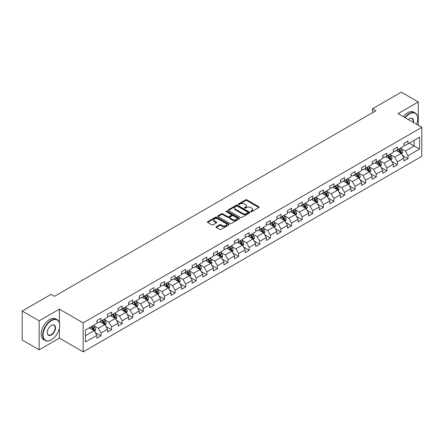 <?xml version="1.0" encoding="UTF-8"?>
<svg xmlns="http://www.w3.org/2000/svg" width="444" height="444" viewBox="0 0 444 444"><rect width="100%" height="100%" fill="white"/><g stroke="black" fill="none" stroke-linecap="round" stroke-linejoin="round"><path stroke-width="0.67" d="M250.86 211.627A0.66 0.383 0 0 0 251.792 211.627L258.874 207.542A0.944 0.544 0 0 0 259.152 207.159A0.944 0.544 0 0 0 258.874 206.771L246.881 199.85A0.944 0.544 0 0 0 245.549 199.85L238.472 203.935A0.66 0.383 0 0 0 238.278 204.207A0.66 0.383 0 0 0 238.472 204.473A0.66 0.383 0 0 0 239.405 204.473L240.321 203.946A3.014 1.743 0 0 1 244.583 203.946L245.582 204.523A3.014 1.743 0 0 1 246.464 205.755A3.014 1.743 0 0 1 245.582 206.982L244.666 207.514A0.66 0.383 0 0 0 244.472 207.781A0.66 0.383 0 0 0 244.666 208.053A0.66 0.383 0 0 0 245.599 208.053L246.514 207.52A3.014 1.743 0 0 1 250.777 207.52L251.776 208.097A3.014 1.743 0 0 1 252.664 209.329A3.014 1.743 0 0 1 251.776 210.561L250.86 211.089A0.66 0.383 0 0 0 250.671 211.361A0.66 0.383 0 0 0 250.86 211.627L250.86 211.089M216.306 226.695A0.944 0.544 0 0 0 216.028 227.078A0.944 0.544 0 0 0 216.306 227.461L219.669 229.404A0.944 0.544 0 0 0 221.001 229.404L228.865 224.869A0.944 0.544 0 0 0 229.137 224.481A0.944 0.544 0 0 0 228.865 224.098L216.872 217.177A0.944 0.544 0 0 0 215.54 217.177L207.681 221.711A0.944 0.544 0 0 0 207.404 222.1A0.944 0.544 0 0 0 207.681 222.483L211.744 224.831A0.944 0.544 0 0 0 213.076 224.831L216.439 222.888A0.944 0.544 0 0 0 216.716 222.505A0.944 0.544 0 0 0 216.439 222.117L214.424 220.957A2.52 1.454 0 0 1 213.686 219.924A2.52 1.454 0 0 1 215.24 218.581A2.52 1.454 0 0 1 217.987 218.898L225.879 223.454A2.52 1.454 0 0 1 226.618 224.481A2.52 1.454 0 0 1 225.064 225.829A2.52 1.454 0 0 1 222.316 225.513L221.001 224.753A0.944 0.544 0 0 0 219.669 224.753L216.306 226.695L216.306 227.461L219.669 225.535L219.669 224.753M59.391 309.141L39.166 320.818L22.2 311.022L22.2 340.021L39.166 349.817L59.391 338.139L83.145 351.853L83.145 322.855L59.391 309.141L59.391 322.905M418.27 125.297L418.27 101.942L398.046 113.62L421.8 127.334L83.145 322.855M418.27 101.942L401.304 92.147L372.461 108.802L372.461 112.721M22.2 311.022L51.043 294.372L54.434 296.331L375.852 110.761L372.461 108.802M240.387 217.443A0.944 0.544 0 0 0 241.719 217.443L249.578 212.909A0.944 0.544 0 0 0 249.855 212.521A0.944 0.544 0 0 0 249.578 212.138L237.59 205.217A0.944 0.544 0 0 0 236.258 205.217L228.394 209.751A0.944 0.544 0 0 0 228.122 210.14A0.944 0.544 0 0 0 228.394 210.523L240.387 217.443M226.362 211.771A0.66 0.383 0 0 1 227.028 211.866L227.028 211.078L239.222 218.121A0.944 0.544 0 0 1 239.499 218.504A0.944 0.544 0 0 1 239.222 218.886L231.363 223.426A0.944 0.544 0 0 1 230.031 223.426L218.037 216.5L218.037 215.734A0.944 0.544 0 0 0 217.76 216.117A0.944 0.544 0 0 0 218.037 216.5M218.037 215.734L221.401 213.792A0.944 0.544 0 0 1 222.733 213.792L227.594 216.6A0.944 0.544 0 0 0 228.932 216.6L231.163 215.312A0.944 0.544 0 0 0 231.435 214.924A0.944 0.544 0 0 0 231.163 214.541L226.096 211.616A0.66 0.383 0 0 1 225.907 211.35A0.66 0.383 0 0 1 226.312 211A0.66 0.383 0 0 1 227.028 211.078M83.145 351.853L421.8 156.332L421.8 127.334M95.327 332.595L100.993 335.864L100.993 333.006L107.509 329.243L107.509 332.101L111.583 329.753L111.583 326.889L118.098 323.132L118.098 325.99L122.167 323.637L122.167 320.779L128.682 317.016L128.682 319.88L132.756 317.527L132.756 314.668L139.272 310.905L139.272 313.764L143.34 311.416L143.34 308.552L149.856 304.795L149.856 307.653L153.929 305.3L153.929 302.442L160.445 298.679L160.445 301.543L164.519 299.189L164.519 296.331L171.034 292.568L171.034 295.426L175.103 293.079L175.103 290.215L181.618 286.458L181.618 289.316L185.692 286.963L185.692 284.105L192.208 280.342L192.208 283.205L196.276 280.852L196.276 277.994L202.791 274.231L202.791 277.089L206.865 274.742L206.865 271.878L213.381 268.121L213.381 270.979L217.455 268.626L217.455 265.767L223.97 262.004L223.97 264.868L228.038 262.515L228.038 259.657L234.554 255.894L234.554 258.752L238.628 256.404L238.628 253.541L245.144 249.783L245.144 252.642L249.217 250.288L249.217 247.43L255.727 243.667L255.727 246.531L259.801 244.178L259.801 241.32L266.317 237.557L266.317 240.415L270.39 238.067L270.39 235.203L276.906 231.441L276.906 234.304L280.974 231.951L280.974 229.093L287.49 225.33L287.49 228.188L291.564 225.841L291.564 222.982L298.079 219.219L298.079 222.078L302.153 219.73L302.153 216.866L308.663 213.103L308.663 215.967L312.737 213.614L312.737 210.756L319.253 206.993L319.253 209.851L323.326 207.503L323.326 204.64L329.842 200.882L329.842 203.741L333.91 201.393L333.91 198.529L340.426 194.766L340.426 197.63L344.5 195.277L344.5 192.419L351.015 188.656L351.015 191.514L355.089 189.166L355.089 186.302L361.605 182.545L361.605 185.403L365.673 183.05L365.673 180.192L372.189 176.429L372.189 179.293L376.262 176.94L376.262 174.081L382.778 170.318L382.778 173.177L386.846 170.829L386.846 167.965L393.362 164.208L393.362 167.066L397.436 164.713L397.436 161.855L403.951 158.092L403.951 160.956L408.025 158.602L408.025 155.744L419.558 149.084L419.558 137.168L414.13 140.304L414.13 145.948L419.558 149.084M100.993 335.864L96.92 338.217L96.92 335.353L85.387 342.019L85.387 330.103L96.92 323.443L96.92 320.585L100.993 318.231L100.993 321.095L107.509 317.332L107.509 314.469L111.583 312.121L111.583 314.979L118.098 311.216L118.098 308.358L122.167 306.005L122.167 308.869L128.682 305.106L128.682 302.247L132.756 299.894L132.756 302.753L139.272 298.995L139.272 296.131L143.34 293.784L143.34 296.642L149.856 292.879L149.856 290.021L153.929 287.668L153.929 290.531L160.445 286.769L160.445 283.91L164.519 281.557L164.519 284.415L171.034 280.658L171.034 277.794L175.103 275.447L175.103 278.305L181.618 274.542L181.618 271.684L185.692 269.33L185.692 272.194L192.208 268.431L192.208 265.573L196.276 263.22L196.276 266.078L202.791 262.321L202.791 259.457L206.865 257.109L206.865 259.968L213.381 256.205L213.381 253.346L217.455 250.993L217.455 253.857L223.97 250.094L223.97 247.236L228.038 244.883L228.038 247.741L234.554 243.984L234.554 241.12L238.628 238.772L238.628 241.63L245.144 237.867L245.144 235.009L249.217 232.656L249.217 235.52L255.727 231.757L255.727 228.899L259.801 226.545L259.801 229.404L266.317 225.646L266.317 222.783L270.39 220.435L270.39 223.293L276.906 219.53L276.906 216.672L280.974 214.319L280.974 217.183L287.49 213.42L287.49 210.556L291.564 208.208L291.564 211.067L298.079 207.309L298.079 204.445L302.153 202.098L302.153 204.956L308.663 201.193L308.663 198.335L312.737 195.982L312.737 198.845L319.253 195.083L319.253 192.219L323.326 189.871L323.326 192.729L329.842 188.966L329.842 186.108L333.91 183.755L333.91 186.619L340.426 182.856L340.426 179.998L344.5 177.644L344.5 180.508L351.015 176.745L351.015 173.882L355.089 171.534L355.089 174.392L361.605 170.629L361.605 167.771L365.673 165.418L365.673 168.282L372.189 164.519L372.189 161.66L376.262 159.307L376.262 162.165L382.778 158.408L382.778 155.544L386.846 153.197L386.846 156.055L393.362 152.292L393.362 149.434L397.436 147.081L397.436 149.944L403.951 146.181L403.951 143.323L408.025 140.97L408.025 143.828L419.558 137.168M99.906 321.717L104.795 324.542L98.279 328.305L93.39 325.48M96.92 321.878L98.279 322.66L100.993 321.095M98.279 328.305L100.993 333.006M104.795 324.542L107.509 329.243M110.495 315.606L115.379 318.426L108.863 322.189L103.979 319.369M107.509 315.762L108.863 316.55L111.583 314.979M108.863 322.189L111.583 326.889M115.379 318.426L118.098 323.132M121.084 309.496L125.968 312.315L119.453 316.078L114.569 313.259M118.098 309.651L119.453 310.434L122.167 308.869M119.453 316.078L122.167 320.779M125.968 312.315L128.682 317.016M131.668 303.38L136.558 306.205L130.042 309.968L125.153 307.143M128.682 303.541L130.042 304.323L132.756 302.753M130.042 309.968L132.756 314.668M136.558 306.205L139.272 310.905M142.258 297.269L147.142 300.089L140.626 303.851L135.742 301.032M139.272 297.425L140.626 298.213L143.34 296.642M140.626 303.851L143.34 308.552M147.142 300.089L149.856 304.795M152.841 291.159L157.731 293.978L151.215 297.741L146.326 294.921M149.856 291.314L151.215 292.096L153.929 290.531M151.215 297.741L153.929 302.442M157.731 293.978L160.445 298.679M163.431 285.042L168.315 287.867L161.805 291.625L156.915 288.805M160.445 285.203L161.805 285.986L164.519 284.415M161.805 291.625L164.519 296.331M168.315 287.867L171.034 292.568M174.02 278.932L178.904 281.751L172.389 285.514L167.505 282.695M171.034 279.087L172.389 279.87L175.103 278.305M172.389 285.514L175.103 290.215M178.904 281.751L181.618 286.458M184.604 272.821L189.494 275.641L182.978 279.404L178.088 276.579M181.618 272.977L182.978 273.759L185.692 272.194M182.978 279.404L185.692 284.105M189.494 275.641L192.208 280.342M195.194 266.705L200.078 269.53L193.562 273.288L188.678 270.468M192.208 266.866L193.562 267.649L196.276 266.078M193.562 273.288L196.276 277.994M200.078 269.53L202.791 274.231M205.777 260.595L210.667 263.414L204.151 267.177L199.267 264.358M202.791 260.75L204.151 261.533L206.865 259.968M204.151 267.177L206.865 271.878M210.667 263.414L213.381 268.121M216.367 254.484L221.251 257.304L214.741 261.066L209.851 258.242M213.381 254.64L214.741 255.422L217.455 253.857M214.741 261.066L217.455 265.767M221.251 257.304L223.97 262.004M226.956 248.368L231.84 251.193L225.324 254.95L220.44 252.131M223.97 248.529L225.324 249.312L228.038 247.741M225.324 254.95L228.038 259.657M231.84 251.193L234.554 255.894M237.54 242.258L242.43 245.077L235.914 248.84L231.024 246.02M234.554 242.413L235.914 243.195L238.628 241.63M235.914 248.84L238.628 253.541M242.43 245.077L245.144 249.783M248.129 236.147L253.013 238.966L246.498 242.729L241.614 239.904M245.144 236.302L246.498 237.085L249.217 235.52M246.498 242.729L249.217 247.43M253.013 238.966L255.727 243.667M258.713 230.031L263.603 232.856L257.087 236.613L252.203 233.794M255.727 230.192L257.087 230.974L259.801 229.404M257.087 236.613L259.801 241.32M263.603 232.856L266.317 237.557M269.303 223.92L274.192 226.74L267.677 230.503L262.787 227.683M266.317 224.076L267.677 224.858L270.39 223.293M267.677 230.503L270.39 235.203M274.192 226.74L276.906 231.441M279.892 217.81L284.776 220.629L278.26 224.392L273.376 221.567M276.906 217.965L278.26 218.748L280.974 217.183M278.26 224.392L280.974 229.093M284.776 220.629L287.49 225.33M290.476 211.694L295.365 214.519L288.85 218.276L283.96 215.457M287.49 211.849L288.85 212.637L291.564 211.067M288.85 218.276L291.564 222.982M295.365 214.519L298.079 219.219M301.065 205.583L305.949 208.403L299.434 212.165L294.55 209.346M298.079 205.739L299.434 206.521L302.153 204.956M299.434 212.165L302.153 216.866M305.949 208.403L308.663 213.103M311.655 199.473L316.539 202.292L310.023 206.055L305.139 203.23M308.663 199.628L310.023 200.411L312.737 198.845M310.023 206.055L312.737 210.756M316.539 202.292L319.253 206.993M322.239 193.356L327.128 196.181L320.612 199.939L315.723 197.119M319.253 193.512L320.612 194.3L323.326 192.729M320.612 199.939L323.326 204.64M327.128 196.181L329.842 200.882M332.828 187.246L337.712 190.065L331.196 193.828L326.312 191.009M329.842 187.401L331.196 188.184L333.91 186.619M331.196 193.828L333.91 198.529M337.712 190.065L340.426 194.766M343.412 181.13L348.301 183.955L341.786 187.718L336.896 184.893M340.426 181.291L341.786 182.073L344.5 180.508M341.786 187.718L344.5 192.419M348.301 183.955L351.015 188.656M354.001 175.019L358.885 177.839L352.37 181.602L347.486 178.782M351.015 175.175L352.37 175.963L355.089 174.392M352.37 181.602L355.089 186.302M358.885 177.839L361.605 182.545M364.591 168.909L369.475 171.728L362.959 175.491L358.075 172.672M361.605 169.064L362.959 169.847L365.673 168.282M362.959 175.491L365.673 180.192M369.475 171.728L372.189 176.429M375.174 162.793L380.064 165.618L373.548 169.38L368.659 166.556M372.189 162.954L373.548 163.736L376.262 162.165M373.548 169.38L376.262 174.081M380.064 165.618L382.778 170.318M385.764 156.682L390.648 159.501L384.132 163.264L379.248 160.445M382.778 156.837L384.132 157.626L386.846 156.055M384.132 163.264L386.846 167.965M390.648 159.501L393.362 164.208M396.348 150.572L401.237 153.391L394.722 157.154L389.832 154.334M393.362 150.727L394.722 151.509L397.436 149.944M394.722 157.154L397.436 161.855M401.237 153.391L403.951 158.092M409.246 143.123L414.13 145.948L405.311 151.038L400.421 148.218M403.951 144.616L405.311 145.399L408.025 143.828M405.311 151.038L408.025 155.744M39.166 320.818L39.166 349.817M85.387 335.747L94.206 330.652L89.322 327.833M94.206 330.652L96.92 335.353M402.358 155.333L408.025 158.602M391.769 161.444L397.436 164.713M381.18 167.554L386.846 170.829M370.596 173.671L376.262 176.94M360.006 179.781L365.673 183.05M349.422 185.892L355.089 189.166M338.833 192.008L344.5 195.277M328.244 198.118L333.91 201.393M317.66 204.229L323.326 207.503M307.07 210.345L312.737 213.614M296.487 216.456L302.153 219.73M285.897 222.566L291.564 225.841M275.308 228.682L280.974 231.951M264.724 234.793L270.39 238.067M254.135 240.903L259.801 244.178M243.545 247.019L249.217 250.288M232.961 253.13L238.628 256.404M222.372 259.241L228.038 262.515M211.788 265.357L217.455 268.626M201.199 271.467L206.865 274.742M190.609 277.583L196.276 280.852M180.025 283.694L185.692 286.963M169.436 289.804L175.103 293.079M158.852 295.92L164.519 299.189M148.263 302.031L153.929 305.3M137.673 308.142L143.34 311.416M127.089 314.258L132.756 317.527M116.5 320.368L122.167 323.637M105.916 326.479L111.583 329.753M59.391 338.139L59.391 328.027M251.126 211.721L251.776 211.344A3.014 1.743 0 0 0 252.664 210.112L252.664 209.329M246.464 205.755L246.464 206.538A3.014 1.743 0 0 1 245.582 207.77L244.933 208.142M258.863 207.548L246.881 200.633A0.944 0.544 0 0 0 245.549 200.633L238.733 204.567M249.567 212.915L237.59 205.999A0.944 0.544 0 0 0 236.258 205.999L228.41 210.528M247.913 212.793A0.66 0.383 0 0 0 248.107 212.521A0.66 0.383 0 0 0 247.913 212.254L237.39 206.177A0.66 0.383 0 0 0 236.458 206.177L235.492 206.732A3.014 1.743 0 0 0 234.61 207.964A3.014 1.743 0 0 0 235.492 209.196L242.685 213.348A3.014 1.743 0 0 0 246.947 213.348L247.913 212.793L247.913 213.575A0.66 0.383 0 0 0 248.107 213.303L248.107 212.521M234.61 207.964L234.61 208.747A3.014 1.743 0 0 0 235.492 209.979L235.492 209.196M247.913 213.575L246.947 214.13A3.014 1.743 0 0 1 242.685 214.13L235.492 209.979M218.048 216.511L221.401 214.574L221.401 213.792M231.435 214.924L231.435 215.712A0.944 0.544 0 0 1 231.163 216.095L228.932 217.382A0.944 0.544 0 0 1 227.594 217.382L222.733 214.574A0.944 0.544 0 0 0 221.401 214.574M227.028 211.866L239.211 218.892M232.645 219.514A2.52 1.454 0 0 0 235.392 219.83A2.52 1.454 0 0 0 236.946 218.481A2.52 1.454 0 0 0 236.208 217.455L233.427 215.851A0.944 0.544 0 0 0 232.095 215.851L229.864 217.138A0.944 0.544 0 0 0 229.587 217.521A0.944 0.544 0 0 0 229.864 217.904L232.645 219.514L232.645 220.296A2.52 1.454 0 0 0 235.392 220.613A2.52 1.454 0 0 0 236.946 219.269L236.946 218.481M229.587 217.521L229.587 218.304A0.944 0.544 0 0 0 229.864 218.692L229.864 217.904M232.645 220.296L229.864 218.692M226.618 224.481L226.618 225.269A2.52 1.454 0 0 1 225.064 226.612A2.52 1.454 0 0 1 222.316 226.296L221.001 225.535A0.944 0.544 0 0 0 219.669 225.535M213.686 219.924L213.686 220.707A2.52 1.454 0 0 0 214.424 221.739L214.424 220.957M216.428 222.894L214.424 221.739M228.849 224.875L216.872 217.96A0.944 0.544 0 0 0 215.54 217.96L207.692 222.488M401.77 154.318L402.58 152.286A2.542 1.471 -120 0 0 401.77 150.122L400.366 148.252M397.924 151.482L396.975 150.211M398.262 149.467L399.667 151.337A2.542 1.471 60 0 1 400.394 152.864L401.21 152.397A2.542 1.471 -120 0 0 400.477 150.866L399.078 148.995M398.44 149.362L399.994 151.437A1.293 0.749 60 0 1 400.233 151.831L401.21 152.397M416.55 124.303A11.711 6.76 120 0 0 417.726 118.715A11.711 6.76 120 0 0 409.446 113.936A11.711 6.76 120 0 0 405.194 117.749M404.845 117.543A11.999 6.926 -60 0 1 409.246 113.581A11.999 6.926 -60 0 1 415.245 112.987A11.999 6.926 -60 0 1 417.726 118.481A11.999 6.926 -60 0 1 417.726 118.598M408.319 119.553A5.855 3.38 -60 0 1 409.446 118.715L409.446 118.715A5.855 3.38 -60 0 1 413.431 122.505M403.352 116.683A11.999 6.926 -60 0 1 407.753 112.721A11.999 6.926 -60 0 1 413.753 112.127L415.245 112.987M413.059 122.289A5.567 3.213 120 0 0 412.026 118.559A5.567 3.213 120 0 0 409.346 118.776M51.177 339.899L51.382 339.782A11.711 6.76 120 0 0 59.663 325.441A11.711 6.76 120 0 0 51.382 320.662A11.711 6.76 120 0 0 43.101 335.004A11.711 6.76 120 0 0 51.382 339.782L51.177 339.899A11.999 6.926 -60 0 1 45.183 340.493A11.999 6.926 -60 0 1 43.34 330.88A11.999 6.926 -60 0 1 51.177 320.307A11.999 6.926 -60 0 1 57.176 319.713A11.999 6.926 -60 0 1 59.663 325.208A11.999 6.926 -60 0 1 59.663 325.324M51.382 335.004A5.855 3.38 -60 0 1 47.242 332.611A5.855 3.38 -60 0 1 51.382 325.441L51.382 325.441A5.855 3.38 -60 0 1 55.522 327.833A5.855 3.38 -60 0 1 51.382 335.004M47.242 332.495A5.567 3.213 120 0 0 48.396 334.926A5.567 3.213 120 0 0 51.177 334.648A5.567 3.213 120 0 0 54.817 329.742A5.567 3.213 120 0 0 53.963 325.286A5.567 3.213 120 0 0 51.282 325.502M45.183 340.493L43.69 339.632A11.999 6.926 -60 0 1 41.847 330.02A11.999 6.926 -60 0 1 49.684 319.447A11.999 6.926 -60 0 1 55.683 318.853L57.176 319.713M391.186 160.434L391.991 158.397A2.542 1.471 -120 0 0 391.181 156.233L389.782 154.362M387.34 157.592L386.385 156.321M387.679 155.578L389.077 157.448A2.542 1.471 60 0 1 389.804 158.98L390.62 158.508A2.542 1.471 -120 0 0 389.893 156.976L388.489 155.106M387.856 155.478L389.41 157.548A1.293 0.749 60 0 1 389.643 157.942L390.62 158.508M380.597 166.544L381.407 164.513A2.542 1.471 -120 0 0 380.591 162.343L379.193 160.478M376.751 163.703L375.802 162.437M377.089 161.688L378.488 163.559A2.542 1.471 60 0 1 379.22 165.09L380.031 164.619A2.542 1.471 -120 0 0 379.304 163.092L377.905 161.222M377.267 161.588L378.821 163.664A1.293 0.749 60 0 1 379.054 164.058L380.031 164.619M370.013 172.655L370.818 170.624A2.542 1.471 -120 0 0 370.007 168.459L368.603 166.589M366.161 169.819L365.212 168.548M366.5 167.804L367.904 169.675A2.542 1.471 60 0 1 368.631 171.201L369.447 170.735A2.542 1.471 -120 0 0 368.714 169.203L367.316 167.333M366.677 167.699L368.231 169.774A1.293 0.749 60 0 1 368.47 170.169L369.447 170.735M359.424 178.771L360.228 176.734A2.542 1.471 -120 0 0 359.418 174.57L358.019 172.699M355.577 175.929L354.623 174.659M355.916 173.915L357.315 175.785A2.542 1.471 60 0 1 358.042 177.317L358.857 176.845A2.542 1.471 -120 0 0 358.13 175.313L356.732 173.443M356.094 173.815L357.648 175.885A1.293 0.749 60 0 1 357.881 176.279L358.857 176.845M348.834 184.882L349.644 182.85A2.542 1.471 -120 0 0 348.834 180.68L347.43 178.815M344.988 182.04L344.039 180.775M345.327 180.025L346.731 181.896A2.542 1.471 60 0 1 347.458 183.428L348.268 182.956A2.542 1.471 -120 0 0 347.541 181.429L346.142 179.559M345.504 179.925L347.058 182.001A1.293 0.749 60 0 1 347.297 182.395L348.268 182.956M338.25 190.992L339.055 188.961A2.542 1.471 -120 0 0 338.245 186.796L336.846 184.926M334.404 188.156L333.45 186.885M334.743 186.141L336.141 188.012A2.542 1.471 60 0 1 336.868 189.538L337.684 189.072A2.542 1.471 -120 0 0 336.957 187.54L335.553 185.67M334.915 186.036L336.469 188.112A1.293 0.749 60 0 1 336.707 188.506L337.684 189.072M327.661 197.108L328.471 195.071A2.542 1.471 -120 0 0 327.655 192.907L326.257 191.037M323.815 194.267L322.866 192.996M324.153 192.252L325.552 194.122A2.542 1.471 60 0 1 326.285 195.654L327.095 195.182A2.542 1.471 -120 0 0 326.368 193.651L324.969 191.78M324.331 192.152L325.885 194.222A1.293 0.749 60 0 1 326.118 194.616L327.095 195.182M317.077 203.219L317.882 201.188A2.542 1.471 -120 0 0 317.072 199.023L315.667 197.153M313.225 200.377L312.276 199.112M313.564 198.363L314.968 200.233A2.542 1.471 60 0 1 315.695 201.765L316.511 201.293A2.542 1.471 -120 0 0 315.778 199.767L314.38 197.896M313.742 198.263L315.296 200.338A1.293 0.749 60 0 1 315.534 200.732L316.511 201.293M306.488 209.335L307.292 207.298A2.542 1.471 -120 0 0 306.482 205.134L305.084 203.263M302.642 206.493L301.687 205.222M302.98 204.479L304.379 206.349A2.542 1.471 60 0 1 305.106 207.875L305.922 207.409A2.542 1.471 -120 0 0 305.195 205.877L303.79 204.007M303.158 204.373L304.712 206.449A1.293 0.749 60 0 1 304.945 206.843L305.922 207.409M295.898 215.445L296.709 213.409A2.542 1.471 -120 0 0 295.898 211.244L294.494 209.374M292.052 212.604L291.103 211.333M292.391 210.589L293.789 212.46A2.542 1.471 60 0 1 294.522 213.991L295.332 213.52A2.542 1.471 -120 0 0 294.605 211.988L293.207 210.117M292.568 210.489L294.122 212.559A1.293 0.749 60 0 1 294.355 212.954L295.332 213.52M285.314 221.556L286.119 219.525A2.542 1.471 -120 0 0 285.309 217.36L283.91 215.49M281.468 218.72L280.514 217.449M281.807 216.705L283.205 218.57A2.542 1.471 60 0 1 283.932 220.102L284.748 219.63A2.542 1.471 -120 0 0 284.021 218.104L282.617 216.234M281.979 216.6L283.533 218.676A1.293 0.749 60 0 1 283.772 219.07L284.748 219.63M274.725 227.672L275.535 225.635A2.542 1.471 -120 0 0 274.719 223.471L273.321 221.6M270.879 224.831L269.93 223.56M271.217 222.816L272.616 224.686A2.542 1.471 60 0 1 273.343 226.212L274.159 225.746A2.542 1.471 -120 0 0 273.432 224.214L272.033 222.344M271.395 222.71L272.949 224.786A1.293 0.749 60 0 1 273.182 225.18L274.159 225.746M264.141 233.783L264.946 231.746A2.542 1.471 -120 0 0 264.136 229.581L262.731 227.711M260.289 230.941L259.34 229.67M260.628 228.926L262.032 230.797A2.542 1.471 60 0 1 262.759 232.329L263.575 231.857A2.542 1.471 -120 0 0 262.842 230.325L261.444 228.455M260.806 228.827L262.36 230.902A1.293 0.749 60 0 1 262.598 231.291L263.575 231.857M253.552 239.893L254.357 237.862A2.542 1.471 -120 0 0 253.546 235.697L252.148 233.827M249.706 237.057L248.751 235.786M250.044 235.043L251.443 236.907A2.542 1.471 60 0 1 252.17 238.439L252.986 237.967A2.542 1.471 -120 0 0 252.259 236.441L250.854 234.571M250.222 234.937L251.776 237.013A1.293 0.749 60 0 1 252.009 237.407L252.986 237.967M242.962 246.009L243.773 243.972A2.542 1.471 -120 0 0 242.962 241.808L241.558 239.938M239.116 243.168L238.167 241.897M239.455 241.153L240.853 243.023A2.542 1.471 60 0 1 241.586 244.55L242.396 244.083A2.542 1.471 -120 0 0 241.669 242.552L240.271 240.681M239.632 241.048L241.186 243.123A1.293 0.749 60 0 1 241.419 243.517L242.396 244.083M232.379 252.12L233.183 250.089A2.542 1.471 -120 0 0 232.373 247.919L230.974 246.048M228.532 249.278L227.578 248.007M228.865 247.264L230.269 249.134A2.542 1.471 60 0 1 230.997 250.666L231.812 250.194A2.542 1.471 -120 0 0 231.085 248.662L229.681 246.797M229.043 247.164L230.597 249.239A1.293 0.749 60 0 1 230.836 249.628L231.812 250.194M221.789 258.23L222.599 256.199A2.542 1.471 -120 0 0 221.784 254.035L220.385 252.164M217.943 255.394L216.994 254.123M218.282 253.38L219.68 255.25A2.542 1.471 60 0 1 220.407 256.776L221.223 256.305A2.542 1.471 -120 0 0 220.496 254.778L219.097 252.908M218.459 253.274L220.013 255.35A1.293 0.749 60 0 1 220.246 255.744L221.223 256.305M211.2 264.347L212.01 262.31A2.542 1.471 -120 0 0 211.2 260.145L209.796 258.275M207.354 261.505L206.405 260.234M207.692 259.49L209.096 261.361A2.542 1.471 60 0 1 209.823 262.887L210.639 262.421A2.542 1.471 -120 0 0 209.907 260.889L208.508 259.019M207.87 259.39L209.424 261.461A1.293 0.749 60 0 1 209.662 261.855L210.639 262.421M200.616 270.457L201.421 268.426A2.542 1.471 -120 0 0 200.61 266.256L199.212 264.385M196.77 267.615L195.815 266.345M197.108 265.601L198.507 267.471A2.542 1.471 60 0 1 199.234 269.003L200.05 268.531A2.542 1.471 -120 0 0 199.323 266.999L197.919 265.135M197.286 265.501L198.84 267.577A1.293 0.749 60 0 1 199.073 267.971L200.05 268.531M190.026 276.568L190.837 274.536A2.542 1.471 -120 0 0 190.021 272.372L188.622 270.501M186.18 273.732L185.231 272.461M186.519 271.717L187.917 273.587A2.542 1.471 60 0 1 188.65 275.114L189.46 274.642A2.542 1.471 -120 0 0 188.733 273.116L187.335 271.245M186.696 271.611L188.25 273.687A1.293 0.749 60 0 1 188.484 274.081L189.46 274.642M179.443 282.684L180.247 280.647A2.542 1.471 -120 0 0 179.437 278.482L178.033 276.612M175.596 279.842L174.642 278.571M175.929 277.827L177.334 279.698A2.542 1.471 60 0 1 178.061 281.23L178.877 280.758A2.542 1.471 -120 0 0 178.149 279.226L176.745 277.356M176.107 277.728L177.661 279.798A1.293 0.749 60 0 1 177.9 280.192L178.877 280.758M168.853 288.794L169.663 286.763A2.542 1.471 -120 0 0 168.848 284.593L167.449 282.723M165.007 285.953L164.052 284.682M165.346 283.938L166.744 285.808A2.542 1.471 60 0 1 167.471 287.34L168.287 286.868A2.542 1.471 -120 0 0 167.56 285.342L166.161 283.472M165.523 283.838L167.077 285.914A1.293 0.749 60 0 1 167.31 286.308L168.287 286.868M158.264 294.905L159.074 292.874A2.542 1.471 -120 0 0 158.264 290.709L156.86 288.839M154.418 292.069L153.469 290.798M154.756 290.054L156.16 291.924A2.542 1.471 60 0 1 156.887 293.451L157.703 292.985A2.542 1.471 -120 0 0 156.971 291.453L155.572 289.582M154.934 289.949L156.488 292.024A1.293 0.749 60 0 1 156.726 292.418L157.703 292.985M147.68 301.021L148.485 298.984A2.542 1.471 -120 0 0 147.674 296.82L146.276 294.949M143.834 298.179L142.879 296.908M144.172 296.165L145.571 298.035A2.542 1.471 60 0 1 146.298 299.567L147.114 299.095A2.542 1.471 -120 0 0 146.387 297.563L144.983 295.693M144.35 296.065L145.904 298.135A1.293 0.749 60 0 1 146.137 298.529L147.114 299.095M137.091 307.131L137.901 305.1A2.542 1.471 -120 0 0 137.085 302.93L135.686 301.065M133.244 304.29L132.295 303.024M133.583 302.275L134.982 304.146A2.542 1.471 60 0 1 135.714 305.677L136.524 305.206A2.542 1.471 -120 0 0 135.797 303.679L134.399 301.809M133.761 302.175L135.315 304.251A1.293 0.749 60 0 1 135.548 304.645L136.524 305.206M126.507 313.242L127.311 311.211A2.542 1.471 -120 0 0 126.501 309.046L125.097 307.176M122.655 310.406L121.706 309.135M122.994 308.391L124.398 310.262A2.542 1.471 60 0 1 125.125 311.788L125.941 311.322A2.542 1.471 -120 0 0 125.208 309.79L123.809 307.92M123.171 308.286L124.725 310.362A1.293 0.749 60 0 1 124.964 310.756L125.941 311.322M115.917 319.358L116.722 317.321A2.542 1.471 -120 0 0 115.912 315.157L114.513 313.286M112.071 316.517L111.117 315.246M112.41 314.502L113.808 316.372A2.542 1.471 60 0 1 114.535 317.904L115.351 317.432A2.542 1.471 -120 0 0 114.624 315.9L113.226 314.03M112.587 314.402L114.141 316.472A1.293 0.749 60 0 1 114.374 316.866L115.351 317.432M105.328 325.469L106.138 323.437A2.542 1.471 -120 0 0 105.328 321.267L103.924 319.403M101.482 322.627L100.533 321.362M101.82 320.612L103.224 322.483A2.542 1.471 60 0 1 103.952 324.015L104.762 323.543A2.542 1.471 -120 0 0 104.035 322.017L102.636 320.146M101.998 320.513L103.552 322.588A1.293 0.749 60 0 1 103.791 322.982L104.762 323.543M94.744 331.579L95.549 329.548A2.542 1.471 -120 0 0 94.739 327.383L93.34 325.513M90.898 328.743L89.943 327.472M91.236 326.729L92.635 328.599A2.542 1.471 60 0 1 93.362 330.125L94.178 329.659A2.542 1.471 -120 0 0 93.451 328.127L92.047 326.257M91.409 326.623L92.963 328.699A1.293 0.749 60 0 1 93.201 329.093L94.178 329.659M251.776 211.344L251.776 210.561M244.666 208.053L244.666 207.514M245.582 207.77L245.582 206.982M238.472 204.473L238.472 203.935M245.549 200.633L245.549 199.85M246.881 200.633L246.881 199.85M258.874 207.542L258.874 206.771M228.394 210.523L228.394 209.751M236.258 205.999L236.258 205.217M237.59 205.999L237.59 205.217M249.578 212.909L249.578 212.138M242.685 214.13L242.685 213.348M246.947 214.13L246.947 213.348M222.733 214.574L222.733 213.792M227.594 217.382L227.594 216.6M228.932 217.382L228.932 216.6M231.163 216.095L231.163 215.312M239.222 218.886L239.222 218.121M221.001 225.535L221.001 224.753M222.316 226.296L222.316 225.513M216.439 222.888L216.439 222.117M207.681 222.483L207.681 221.711M215.54 217.96L215.54 217.177M216.872 217.96L216.872 217.177M228.865 224.869L228.865 224.098M400.988 153.247L402.564 152.336M400.477 150.866L401.77 150.122M398.668 151.909L399.667 151.337M390.398 159.357L391.974 158.447M389.893 156.976L391.181 156.233M388.084 158.02L389.077 157.448M379.809 165.473L381.39 164.563M379.304 163.092L380.591 162.343M377.494 164.136L378.488 163.559M369.225 171.584L370.801 170.674M368.714 169.203L370.007 168.459M366.911 170.246L367.904 169.675M358.635 177.694L360.212 176.784M358.13 175.313L359.418 174.57M356.321 176.357L357.315 175.785M348.052 183.81L349.628 182.9M347.541 181.429L348.834 180.68M345.732 182.473L346.731 181.896M337.462 189.921L339.038 189.011M336.957 187.54L338.245 186.796M335.148 188.583L336.141 188.012M326.873 196.032L328.455 195.121M326.368 193.651L327.655 192.907M324.558 194.7L325.552 194.122M316.289 202.148L317.865 201.237M315.778 199.767L317.072 199.023M313.969 200.81L314.968 200.233M305.7 208.258L307.276 207.348M305.195 205.877L306.482 205.134M303.385 206.921L304.379 206.349M295.116 214.369L296.692 213.459M294.605 211.988L295.898 211.244M292.796 213.037L293.789 212.46M284.526 220.485L286.103 219.575M284.021 218.104L285.309 217.36M282.212 219.147L283.205 218.57M273.937 226.595L275.519 225.685M273.432 224.214L274.719 223.471M271.623 225.258L272.616 224.686M263.353 232.706L264.929 231.796M262.842 230.325L264.136 229.581M261.033 231.374L262.032 230.797M252.764 238.822L254.34 237.912M252.259 236.441L253.546 235.697M250.449 237.484L251.443 236.907M242.174 244.933L243.756 244.022M241.669 242.552L242.962 241.808M239.86 243.595L240.853 243.023M231.59 251.049L233.167 250.133M231.085 248.662L232.373 247.919M229.276 249.711L230.269 249.134M221.001 257.159L222.583 256.249M220.496 254.778L221.784 254.035M218.687 255.822L219.68 255.25M210.417 263.27L211.993 262.36M209.907 260.889L211.2 260.145M208.097 261.932L209.096 261.361M199.828 269.386L201.404 268.47M199.323 266.999L200.61 266.256M197.513 268.048L198.507 267.471M189.238 275.496L190.82 274.586M188.733 273.116L190.021 272.372M186.924 274.159L187.917 273.587M178.655 281.607L180.231 280.697M178.149 279.226L179.437 278.482M176.34 280.269L177.334 279.698M168.065 287.723L169.647 286.807M167.56 285.342L168.848 284.593M165.751 286.386L166.744 285.808M157.481 293.834L159.057 292.923M156.971 291.453L158.264 290.709M155.161 292.496L156.16 291.924M146.892 299.944L148.468 299.034M146.387 297.563L147.674 296.82M144.578 298.607L145.571 298.035M136.302 306.06L137.884 305.15M135.797 303.679L137.085 302.93M133.988 304.723L134.982 304.146M125.719 312.171L127.295 311.261M125.208 309.79L126.501 309.046M123.404 310.833L124.398 310.262M115.129 318.281L116.705 317.371M114.624 315.9L115.912 315.157M112.815 316.944L113.808 316.372M104.545 324.398L106.122 323.487M104.035 322.017L105.328 321.267M102.225 323.06L103.224 322.483M93.956 330.508L95.532 329.598M93.451 328.127L94.739 327.383M91.642 329.171L92.635 328.599"/></g></svg>
